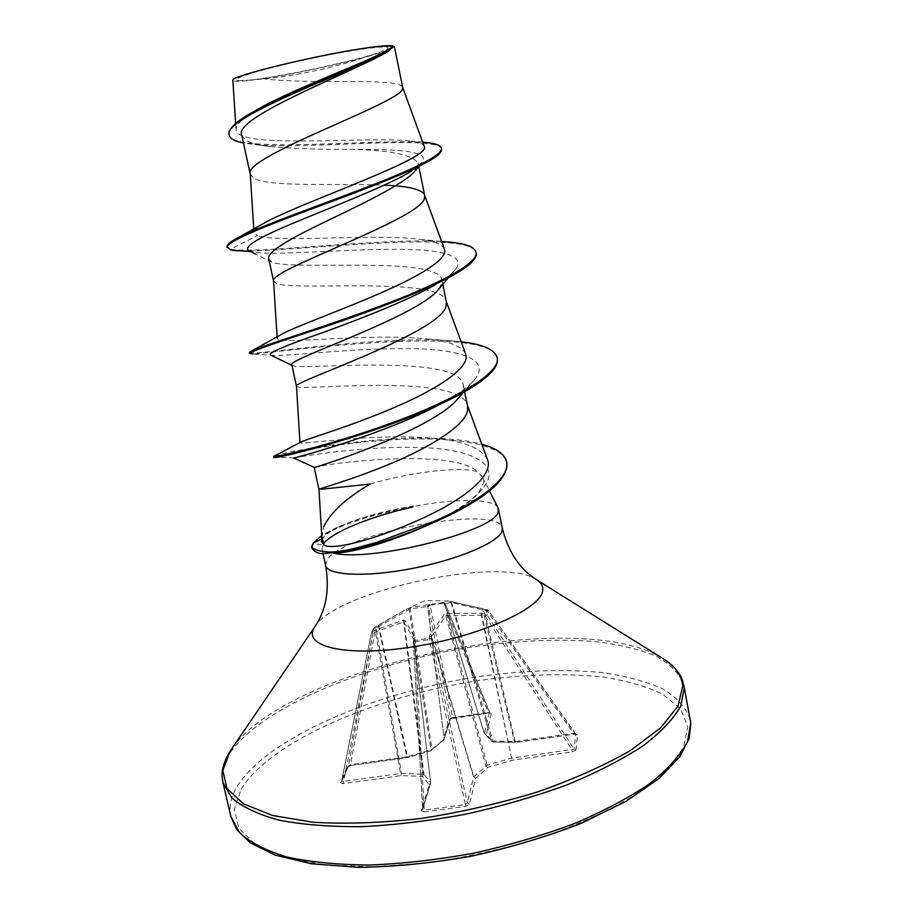 <?xml version="1.0" encoding="UTF-8"?>
<svg xmlns="http://www.w3.org/2000/svg" width="913" height="913" viewBox="0 0 913 913"><rect width="100%" height="100%" fill="white"/><g stroke="black" fill="none" stroke-linecap="round" stroke-linejoin="round"><path stroke-width="0.68" stroke-dasharray="4.57 3.42" d="M424.271 811.862L465.482 806.339L469.442 804.216L475.684 778.39L487.736 767.399L512.056 760.244L572.154 751.913L575.989 750.064L574.151 749.253L487.017 614.917L485.796 614.152L485.339 616.207L487.006 614.928L488.318 610.546L487.12 609.747L485.796 614.152L480.946 613.319L446.491 613.49L444.334 614.392L429.726 635.071L429.338 638.198L414.719 640.458L414.879 637.365L405.03 620.543L403.398 620.235L376.293 629.662L372.253 631.853L374.547 627.345L403.991 610.477L411.067 607.305L443.41 602.5L448.192 601.005L487.131 609.679L486.983 610.763L483.605 610.181L450.862 602.409L445.213 603.801L443.695 603.105L430.137 605.251L452.768 717.96L449.31 719.649L442.816 740.728L430.89 750.737L407.358 757.55L351.128 765.459L347.134 767.24L340.287 782.738L343.185 783.628L400.944 775.628L422.628 776.381L429.247 784.746L421.247 810.676L424.271 811.862L424.26 810.048L422.708 808.838L421.247 810.676M575.989 750.064L577.427 734.919L575.635 734.132L488.295 610.409L486.983 610.763L573.581 733.31L575.635 734.132L574.151 749.253L511.2 758.167L486.903 765.311L473.801 776.78L431.575 636.338L445.818 615.727L481.174 615.225L485.339 616.207L571.915 749.699L572.154 751.913M429.236 604.486L427.877 606.3L444.14 739.062L450.6 718.029L428.402 606.46L430.137 605.251L429.761 604.657L428.402 606.46L410.234 608.834L378.496 626.615L377.354 625.816M238.487 80.641L249.089 80.15C277.643 77.457 349.28 62.358 376.487 53.308C386.302 50.089 389.908 48.058 387.295 47.214C381.668 45.422 338.278 52.212 296.291 61.707C254.179 71.18 227.976 80.002 238.487 80.641M370.153 484.05C411.033 471.77 464.991 465.63 478.264 472.341L482.669 477.408L483.662 482.566L478.446 493.282C471.256 501.499 458.885 509.853 441.321 518.367L433.504 522.339L442.805 518.39M498.042 507.856C494.001 498.418 454.708 498.338 412.756 506.578L413.692 506.007C385.4 510.687 361.731 517.078 342.66 525.169C332.834 529.494 326.318 533.706 323.122 537.803M321.867 537.232L323.647 526.972M322.129 539.4L321.479 541.671M412.756 506.578L412.836 506.977C367.928 514.384 320.737 531.446 313.467 543.828L313.285 542.995M241.819 135.192L245.141 139.735C250.196 143.021 258.984 145.338 271.515 146.662C292.97 148.511 317.541 149.424 345.251 149.378C388.151 149.709 412.436 154.32 418.086 163.21L417.937 166.166L415.826 170.035M250.219 173.71L253.506 178.161C268.08 187.382 337.981 183.228 384.122 185.179M423.438 193.191L424.716 195.599M268.742 258.71L271.8 262.168C293.507 270.807 439.176 255.674 441.903 280.131L441.812 283.418L438.811 288.976M273.558 280.942L276.491 283.715C297.261 291.042 439.61 276.456 446.058 300.811L446.331 301.804M291.818 364.823L294.465 366.227C314.426 368.726 459.387 354.678 463.199 384.829L463.256 388.767L458.292 398.251M296.474 386.131L299.065 387.386C318.272 388.755 458.76 375.06 467.148 404.619L467.559 406.102M393.492 46.415L388.653 50.98M314.186 467.353L316.4 467C332.583 462.594 454.412 447.975 478.264 472.341M318.957 489.345L321.25 489.242M424.214 146.32C423.187 143.832 418.93 142.097 411.421 141.116C369.788 135.763 235.303 149.96 236.113 129.429C236.056 123.86 244.479 116.476 261.403 107.255M394.462 46.974L389.6 49.439C372.436 56.857 302.831 72.823 262.716 78.621C243.566 81.485 233.614 82.067 232.861 80.355M262.716 78.621C311.493 85.149 400.351 76.875 402.679 87.42L402.724 87.58M271.8 262.168L250.025 251.303M431.895 159.341L411.843 170.845L421.977 162.548C431.917 149.937 391.597 149.173 345.251 149.378M454.218 274.585L435.239 284.742C445.156 279.001 451.901 273.877 455.496 269.358C467.445 254.076 436.106 248.77 389.337 249.295C342.683 249.74 286.511 254.407 260.662 252.901L250.242 251.406M441.572 149.059C439.507 134.519 310.979 149.618 255.811 144.699L243.474 143.033M230.909 250.082L227.029 246.818M428.608 142.793C380.595 137.669 229.905 154.948 229.06 134.325M442.668 241.534C381.451 237.642 255.617 254.282 230.715 249.203L257.42 235.508L253.997 232.381C253.951 229.756 258.39 226.07 267.292 221.323M487.519 459.707C481.436 447.804 462.868 440.625 431.803 438.172C374.273 432.945 298.642 445.156 299.978 442.771L301.804 441.595M465.664 354.027C462.092 346.312 449.538 341.325 428.003 339.065C371.214 332.549 275.623 345.319 277.21 338.244C277.175 337.102 279.31 335.425 283.623 333.211M444.437 249.215C442.349 244.41 434.326 241.135 420.357 239.377C374.033 233.283 275.429 243.212 257.42 235.508M323.59 543.771L321.958 548.77C322.586 551.498 326.34 552.924 333.222 553.061L333.313 553.073M325.621 553.483L333.222 553.061M270.533 355.054L274.71 355.534C292.206 355.705 352.292 348.435 404.333 348.561C456.637 348.492 492.198 358.181 474.794 379.386C468.415 386.975 456.979 395.203 440.465 404.048L456.272 396.265M293.746 457.984L294.1 457.938C299.966 456.648 361.651 446.137 415.609 447.381C470.195 448.18 504.455 463.667 482.053 489.288C473.391 499.023 459.81 508.712 441.321 518.367M260.662 252.901L239.012 250.927C289.809 252.376 473.265 228.501 476.221 253.106M274.71 355.534L252.981 353.993C281.33 351.767 492.29 323.179 497.323 358.535M294.1 457.938L273.786 457.287C273.934 455.678 329.273 443.729 388.265 440.043C447.393 436.14 502.652 442.463 506.863 462.925M312.109 548.188L313.467 543.828L323.008 544.627M249.397 352.544C248.804 356.675 383.608 334.192 455.598 341.165L461.145 341.759M274.756 455.849C285.552 451.41 381.999 434.063 447.108 438.925C460.517 439.826 472.078 441.572 481.779 444.197M577.427 734.919L573.946 734.155L515.491 742.36L493.522 741.915L486.264 734.566L491.331 713.589L488.535 712.802L452.768 717.96M389.6 49.439C392.921 48.012 394.279 46.974 393.651 46.323M413.692 506.007C384.373 511.052 358.935 518.139 337.365 527.246L321.741 535.383M414.879 637.365L413.635 639.111L430.605 782.703L423.974 774.372L401.503 773.391L341.576 781.596L348.424 766.041L350.512 764.672L406.81 756.751L378.496 626.615L373.748 628.452L371.477 632.914L372.869 633.725L376.282 631.579L403.318 622.095L404.117 622.244L413.635 639.111L413.429 641.999L431.427 639.226L429.338 638.198L429.338 639.522L465.425 804.536L424.26 810.048L414.856 641.748L414.719 640.458L413.418 641.599L413.726 639.385L415.016 638.244M469.442 804.216L467.273 802.858L431.427 639.226L431.575 636.338L429.726 635.071M429.418 636.019L431.495 637.046L473.596 777.077L467.273 802.858L465.425 804.536L465.482 806.339M347.134 767.24L351.003 765.585L350.512 764.672L375.688 628.155L374.604 627.299L373.976 627.893L348.424 766.041L341.485 781.882L371.454 632.96L341.61 781.517L340.287 782.738M378.587 625.085L407.46 756.615L431.016 749.79L431.016 750.817L407.266 757.687L406.81 756.751L407.46 756.615L407.266 757.687L351.128 765.459M408.944 608.172L431.016 749.79L432.02 749.311L430.89 750.737L444.072 739.713L450.531 718.668L449.31 719.649M488.535 712.802L489.973 712.939L445.167 603.561L444.038 602.546L443.65 603.116L488.478 712.905L450.371 718.942L450.6 718.029L452.403 717.572L489.482 712.38L484.324 733.344L444.54 603.664L443.364 602.409L445.213 603.801L489.448 712.414L491.331 713.589M491.616 740.911L515.058 741.539L573.581 733.31L573.9 734.28L515.434 742.497L483.753 609.097L482.532 608.823L514.418 741.573L515.491 742.36L493.203 742.052L451.673 602.546L449.607 601.279L450.862 602.409L491.616 740.911L493.522 741.915L492.016 741.561L484.381 733.573L491.616 740.911M448.363 601.039L425.275 600.526L404.014 610.477L373.976 627.893L371.614 632.515L372.253 631.853L372.869 633.725L343.185 783.628M411.067 607.305L410.234 608.834L432.02 749.311L443.935 739.313L443.524 740.5L444.14 739.062L427.615 606.072L428.768 604.474M376.293 629.662L401.503 773.391L400.944 775.628L375.117 630.244M405.03 620.543L404.117 622.244L423.974 774.372L422.628 776.381L423.176 774.121L403.398 620.235M442.737 602.363L444.46 603.527L484.324 733.47L444.46 603.413L442.702 602.272M413.737 639.785L430.674 782.852L429.247 784.746L430.674 782.852L413.737 639.785M449.367 601.245L448.192 601.005M413.429 641.999L422.639 809.569L430.662 782.966L422.708 808.838L413.429 641.999M451.022 601.519L482.338 608.845M483.742 609.154L488.295 610.409L575.989 734.337L573.946 734.155M446.491 613.49L487.736 767.399L485.876 765.824L445.818 615.727L444.334 614.392M482.406 613.502L481.95 615.556L512.056 760.244L480.946 613.319M475.684 778.39L473.801 776.78L475.684 778.39M486.264 734.566L484.324 733.344L486.264 734.566M321.616 539.081L322.551 538.647M230.898 816.724C228.809 807.035 230.886 796.958 237.129 786.492C267.349 737.932 373.075 692.967 476.358 676.967C521.334 670.484 562.865 668.978 600.959 672.436C624.777 675.768 645.194 681.144 662.199 688.573C676.773 697.167 686.165 707.609 690.376 719.9M241.1 789.22C270.933 740.603 377.217 695.649 480.249 680.368C525.112 674.193 566.277 673.109 603.744 677.104C627.06 680.79 646.815 686.553 662.998 694.394L680.573 708.899L687.866 726.896L683.449 747.77L666.444 770.561L636.829 793.979C611.117 809.454 580.531 823.594 545.095 836.388C507.754 847.915 469.43 856.634 430.114 862.545L374.102 866.825L324.457 864.885L284.24 857.159L255.435 844.559L238.852 828.217L234.356 809.375L241.1 789.22M222.955 782.509C220.98 773.357 223.194 763.782 229.574 753.796C260.422 707.438 366.706 663.625 470.184 647.271C515.252 640.595 556.816 638.678 594.888 641.508C618.683 644.373 639.043 649.223 655.979 656.059C670.473 664.025 679.763 673.794 683.837 685.389M232.416 747.85C291.384 665.337 573.935 605.787 661.195 657.497M314.688 626.969C334.603 590.825 504.398 555.058 537.152 580.097M325.599 565.352L327.105 559.874C343.151 532.576 499.685 503.805 502.287 528.113M249.089 80.15C292.788 77.023 335.254 68.076 376.487 53.308M482.68 477.408L489.539 491M321.821 535.064L321.775 535.999M418.12 163.199L418.85 166.771M441.926 280.131L442.771 284.32M463.233 384.818L464.637 391.723M236.033 129.429L235.645 123.483M271.515 146.673L255.811 144.699M422.719 142.234L411.421 141.104M467.399 405.304L467.148 404.619M277.175 338.255L277.096 336.92M253.997 232.381L253.78 229.026M321.969 548.77L322.985 553.415M455.496 269.358L448.272 277.837M291.92 365.303L293.016 365.839M474.794 379.386L463.45 392.385M482.053 489.288L478.446 493.294M431.803 438.172L447.108 438.925M428.003 339.054L455.598 341.165M420.357 239.377L441.595 241.431M342.66 525.158L337.365 527.246M418.211 167.136L421.977 162.548"/><path stroke-width="1.37" d="M323.122 537.803L322.129 539.4M321.741 535.383L313.285 542.995L321.616 539.081M333.313 553.073C371.077 562.67 496.832 530.636 498.167 511.6L498.042 507.856L489.539 491M323.647 526.972C330.392 512.604 345.901 498.293 370.153 484.05L321.25 489.242M321.775 535.999L321.479 541.671L324.047 544.981L321.867 537.232M412.836 506.977C371.648 515.993 331.784 532.142 323.59 543.771M250.242 251.406L230.909 250.082L227.029 246.818C226.595 244.638 230.727 241.374 239.434 237.015L267.292 221.323C308.594 199.879 432.374 157.744 424.271 146.491L402.724 87.58L394.462 46.974L393.48 46.392L388.653 50.98C364.219 66.797 219.816 117.457 229.266 135.227L229.06 134.325C228.227 128.425 237.254 120.413 256.119 110.302C303.321 85.069 388.447 55.431 392.727 46.46L393.492 46.415M402.724 87.58L402.325 89.485C397.406 103.774 243.737 156.637 250.219 173.71L253.78 229.026M384.122 185.179C405.178 185.898 418.28 188.569 423.438 193.191M418.85 166.771L424.716 195.599L424.488 198.349C420.813 218.892 267.589 270.704 273.558 280.942L277.096 336.92M442.771 284.32L446.331 301.804L446.252 305.227C443.786 331.887 290.962 382.536 296.474 386.131L299.955 442.6M464.637 391.723L467.559 406.102L467.627 410.188C465.63 425.332 430.377 447.119 390.775 463.599C351.151 480.17 318.569 488.809 318.957 489.345L321.855 537.232M386.028 52.6C353.993 71.317 231.982 117.811 241.819 135.192M415.826 170.035C407.027 181.938 369.092 200.757 331.761 218.606C294.328 236.547 266.71 251.166 268.742 258.71M448.272 277.837L438.833 288.987C418.805 316.366 284.662 360.315 291.818 364.823L296.474 386.21M458.292 398.251C433.355 430.308 308.834 470.149 314.175 467.365L318.957 489.345M424.271 146.491L402.713 87.522M261.403 107.255C303.721 84.019 385.834 55.442 392.647 46.301C388.961 45.741 381.463 46.107 370.164 47.419C323.191 53.513 228.535 76.384 232.861 80.355M255.503 254.019L250.025 251.303C239.708 247.309 262.647 235.634 303.025 219.12C343.345 202.629 391.791 183.513 411.843 170.845M227.223 247.708C225.557 242.116 261.004 227.759 310.431 209.419C359.836 191.091 412.482 171.382 431.895 159.341C438.868 155.05 442.097 151.626 441.572 149.059L441.39 148.157C440.705 145.544 436.448 143.752 428.608 142.793L422.719 142.234M243.474 143.033C234.903 141.367 230.156 138.776 229.266 135.227M239.434 237.015C261.974 225.671 316.743 206.338 364.298 188.135C412.003 169.898 443.25 155.142 441.39 148.157M324.047 544.981C332.925 550.961 377.423 538.738 420.539 519.177C463.804 499.788 493.842 475.376 487.519 459.707L467.399 405.304M461.145 341.759C482.783 344.212 494.778 349.508 497.14 357.668C501.397 373.326 452.369 401.195 389.783 423.678C327.505 446.217 272.531 458.121 273.592 456.432L301.804 441.595C310.089 438.046 353.491 425.275 396.778 406.456C440.02 387.774 470.777 366.718 465.664 354.027L446.217 301.267M442.668 241.534L452.106 242.356C466.691 243.931 474.68 247.229 476.038 252.228C479.063 263.343 436.848 285.027 379.123 306.506C321.456 328.018 264.508 345.091 252.49 350.466L283.623 333.211C298.448 325.564 342.055 309.918 381.577 292.616C421.292 275.292 448.146 258.653 444.437 249.215L424.648 195.268M429.441 524.302C394.279 540.724 352.498 553.278 333.565 553.061M435.239 284.742C408.762 300.092 361.114 318.637 323.841 332.206C284.696 345.799 266.927 353.411 270.533 355.054L291.92 365.303M440.465 404.048C381.896 435.706 286.785 460.163 293.746 457.984L314.186 467.353M230.909 250.082L239.012 250.927M476.038 252.228L476.221 253.106C477.202 258.505 469.864 265.672 454.218 274.585C426.086 290.596 371.42 311.071 325.336 326.626C276.616 342.352 251.372 351.288 249.591 353.422L252.981 353.993M497.14 357.668L497.323 358.535C498.772 368.532 485.088 381.109 456.272 396.265C388.23 432.169 268.331 461.362 273.786 457.287L273.592 456.432L274.756 455.849M481.779 444.197C496.489 448.192 504.786 454.149 506.692 462.069L506.863 462.925C507.765 479.508 486.412 497.996 442.805 518.39C400.179 538.134 361.126 549.831 325.621 553.483C319.733 554.214 315.259 552.593 312.178 548.633L312.109 548.188M252.49 350.466L249.397 352.544L249.591 353.422M506.692 462.069C510.321 478.081 478.971 501.91 433.983 521.369L376.761 542.311C354.529 548.325 328.657 557.421 311.995 547.789C311.367 547.811 311.801 546.214 313.285 542.995M393.651 46.323L393.366 46.141C391.3 45.205 383.563 45.627 370.164 47.419M690.376 719.9L690.81 723.028L687.489 741.733C680.436 755.177 668.008 769.031 650.216 783.286C629.399 797.483 604.155 810.892 574.482 823.549C542.79 835.384 509.146 845.267 473.539 853.21C437.749 859.738 403.226 863.687 370.005 865.022C338.438 864.816 310.797 862.169 287.093 857.056C266.174 850.711 250.39 842.642 239.72 832.873L230.898 816.724L222.955 782.509L231.571 797.711C242.116 806.852 257.82 814.316 278.659 820.091C302.317 824.656 329.947 826.847 361.537 826.676C394.815 825.021 429.407 820.878 465.322 814.27C501.043 806.327 534.835 796.558 566.699 784.963C596.554 772.626 621.981 759.616 642.969 745.921C660.932 732.203 673.52 718.93 680.721 706.114L684.236 688.345L683.837 685.389L690.856 723.358L689.189 738.355L679.671 756.877L658.912 778.618L625.804 801.431L581.57 823.161C547.332 836.525 510.584 847.538 471.302 856.211C431.849 863.127 394.302 866.836 358.683 867.35L311.687 863.812L275.075 855.082L250.424 842.927L236.821 829.757L230.898 816.724M661.195 657.497L664.869 659.791C675.746 667.004 681.691 675.768 682.73 686.097L678.085 705.966L660.67 727.844L630.438 750.509C604.212 765.596 573.056 779.462 536.981 792.13C498.977 803.611 460.015 812.433 420.083 818.607C380.983 822.955 345.285 824.165 312.999 822.248L272.416 815.446L243.486 803.828L227.006 788.524L222.806 770.675L229.973 751.433L232.416 747.85M498.395 508.895L502.287 528.113C508.347 552.182 519.965 569.518 537.152 580.097C541.557 583.099 543.372 586.751 542.596 591.053C540.37 609.222 477.533 637.103 411.192 647.112C344.783 657.371 301.461 646.313 314.677 626.991L314.688 626.969M502.287 528.113L502.082 530.944C499.057 542.151 458.509 559.555 412.22 568.479C365.919 577.518 327.208 575.555 325.599 565.352C329.764 589.821 326.124 610.363 314.677 626.991L229.973 751.433C223.993 761.488 221.403 770.173 222.201 777.499L222.955 782.509M537.152 580.097L664.869 659.791C674.399 666.57 680.276 673.463 682.502 680.493L683.837 685.389M241.762 135.204L250.242 174.086M268.684 258.721L273.58 281.136M235.645 123.483L232.838 80.355M256.119 110.302L261.392 107.243M322.985 553.415L325.599 565.352M463.45 392.385L458.337 398.285M441.595 241.431L452.106 242.356M311.995 547.789L312.178 548.633M415.849 170.046L418.211 167.136M393.366 46.141L394.051 46.586"/></g></svg>
